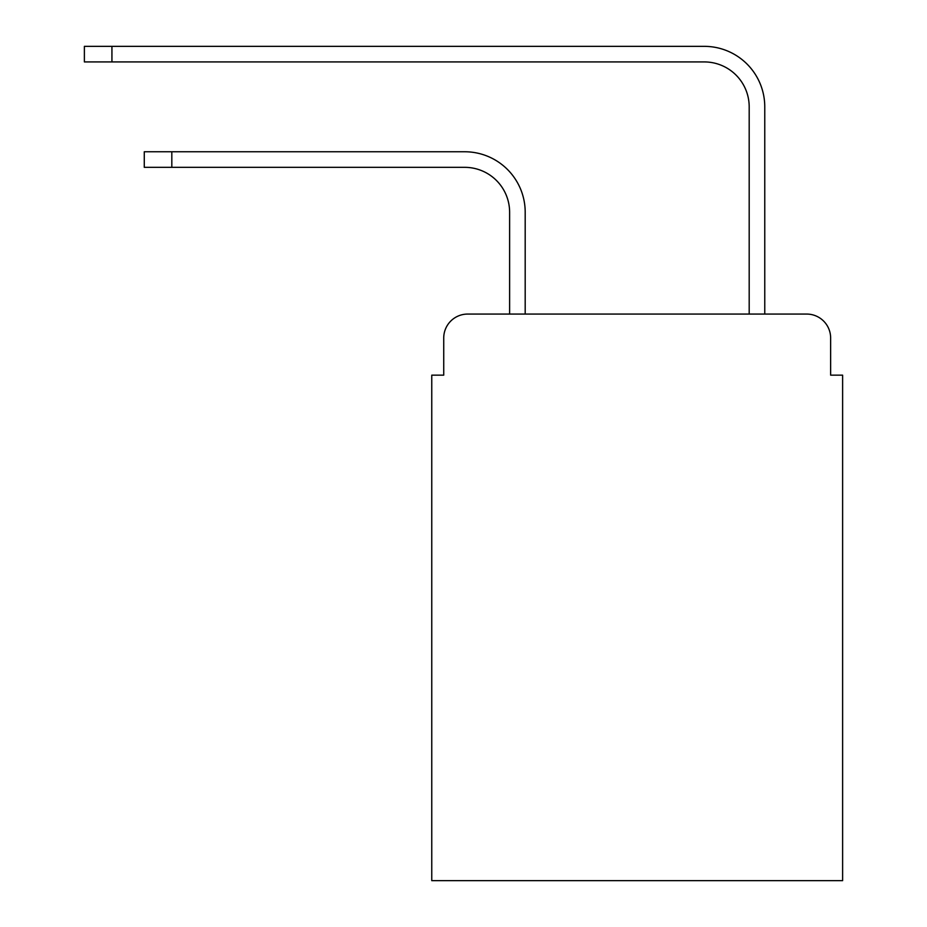 <?xml version="1.0" encoding="UTF-8"?>
<svg xmlns="http://www.w3.org/2000/svg" width="927" height="927" viewBox="0 0 927 927"><rect width="100%" height="100%" fill="white"/><g stroke="black" fill="none" stroke-linecap="round" stroke-linejoin="round"><path stroke-width="1.39" d="M443.732 338.031L443.732 375.157L443.732 338.031A23.951 23.951 0 0 1 467.695 314.068L509.618 314.068L509.618 212.248A44.925 44.925 0 0 0 464.694 167.335A44.925 44.925 0 0 1 509.618 212.248A44.925 44.925 0 0 0 464.694 167.335A44.925 44.925 0 0 1 509.618 212.248A44.925 44.925 0 0 0 464.694 167.335A44.925 44.925 0 0 1 509.618 212.248A44.925 44.925 0 0 0 464.694 167.335A44.925 44.925 0 0 1 509.618 212.248A44.925 44.925 0 0 0 464.694 167.335A44.925 44.925 0 0 1 509.618 212.248A44.925 44.925 0 0 0 464.694 167.335L144.276 167.335L144.276 151.761L171.819 151.761L171.819 167.335M830.638 375.157L830.638 338.031L830.638 375.157L842.62 375.157L842.62 880.65L431.762 880.65L431.762 375.157L443.732 375.157M830.638 338.031A23.951 23.951 0 0 0 806.687 314.068L467.695 314.068M171.819 151.761L464.694 151.761A60.487 60.487 0 0 1 525.192 212.248L525.192 314.068L525.192 212.248L525.192 314.068L525.192 212.248L525.192 314.068L525.192 212.248L525.192 314.068L525.192 212.248L525.192 314.068L525.192 212.248L525.192 314.068L749.19 314.068L749.19 106.837A44.925 44.925 0 0 0 704.265 61.924A44.925 44.925 0 0 1 749.19 106.837A44.925 44.925 0 0 0 704.265 61.924A44.925 44.925 0 0 1 749.19 106.837A44.925 44.925 0 0 0 704.265 61.924A44.925 44.925 0 0 1 749.19 106.837A44.925 44.925 0 0 0 704.265 61.924A44.925 44.925 0 0 1 749.19 106.837A44.925 44.925 0 0 0 704.265 61.924A44.925 44.925 0 0 1 749.19 106.837A44.925 44.925 0 0 0 704.265 61.924L84.38 61.924L84.38 46.35L111.935 46.35L111.935 61.924M111.935 46.35L704.265 46.35A60.487 60.487 0 0 1 764.763 106.837L764.763 314.068L764.763 106.837L764.763 314.068L764.763 106.837L764.763 314.068L764.763 106.837L764.763 314.068L764.763 106.837L764.763 314.068L764.763 106.837L764.763 314.068L806.687 314.068"/></g></svg>
